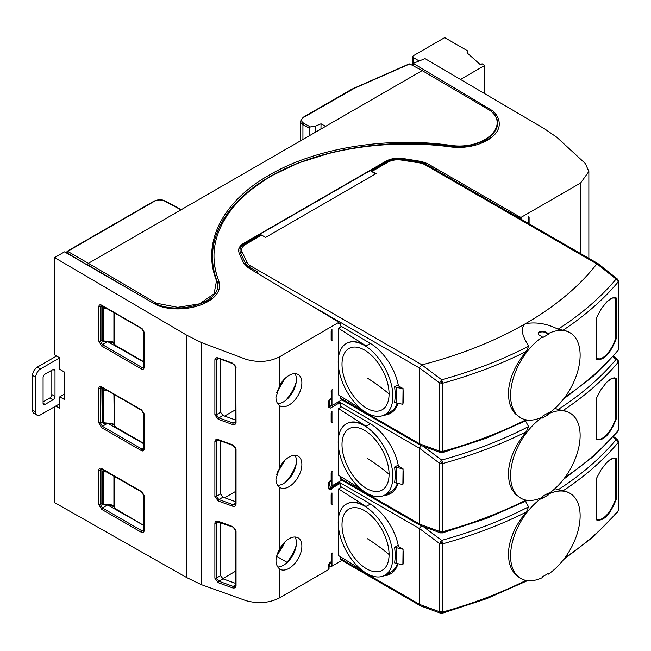 <?xml version="1.0" encoding="UTF-8"?>
<svg xmlns="http://www.w3.org/2000/svg" width="651" height="651" viewBox="0 0 651 651"><rect width="100%" height="100%" fill="white"/><g stroke="black" fill="none" stroke-linecap="round" stroke-linejoin="round"><path stroke-width="0.98" d="M329.048 565.865L329.585 566.167A1.684 0.976 180 0 0 331.969 566.167L341.873 560.454M618.417 509.757L617.799 511.816L593.37 536.774L563.538 559.616M441.703 613.079L442.704 612.021L439.539 611.728L440.524 613.201L420.644 605.91L419.22 604.161L419.22 528.441L421.832 525.503M420.456 605.821L341.287 560.112A2.807 1.619 -60 0 1 340.709 558.827L340.709 556.898M423.256 526.569L441.703 540.363L439.539 543.528L442.704 543.821L441.703 540.363A372.99 215.343 180 0 0 528.563 506.86L526.374 512.012C514.892 525.658 508.87 539.866 508.301 554.636L509.269 563.058L511.588 569.267L515.169 574.288L520.776 578.47A49.175 28.392 120 0 0 542.381 577.608L542.381 576.835L548.337 573.401L548.337 574.166A49.175 28.392 120 0 0 580.131 515.812A49.175 28.392 120 0 0 569.95 493.303A49.175 28.392 120 0 0 548.337 494.166L547.418 493.629M338.723 481.968L340.709 483.115L340.709 486.606L369.719 503.646A41.737 24.095 60 0 1 398.445 546.506L403.067 549.175L394.636 547.32L395.409 555.612L394.636 562.92L402.871 564.881A48.329 26.658 -117.9 0 0 402.871 549.273M441.044 612.168L441.232 613.096L440.296 613.087M442.42 542.006L441.232 542.617L440.296 541.787M441.232 542.617L441.044 543.959M615.171 459.02L616.228 458.548L616.228 499.276L615.171 499.138M616.228 458.548L614.202 458.141L611.883 458.695L606.651 462.56L601.133 469.672L596.096 479.103L596.096 519.832C603.436 521.687 610.15 514.835 616.228 499.276M569.95 493.303L566.403 491.546L558.062 489.829L554.977 488.616M546.75 494.011L548.337 494.931L548.337 494.166M542.096 497.437L542.381 498.373L548.337 494.931M542.381 497.6A49.175 28.392 120 0 0 510.587 555.962A49.175 28.392 120 0 0 520.776 578.47M547.678 573.783L548.337 574.166M525.544 501.327L528.563 506.86M402.871 564.881L403.067 549.175M397.948 563.953A41.737 24.095 60 0 1 390.584 573.865A41.737 24.095 60 0 1 383.846 575.793M391.511 573.279L385.994 574.678M338.536 527.815L338.536 555.555L361.15 569.56M346.828 503.85A40.46 22.313 -117.9 0 1 347.04 503.736A40.46 22.313 -117.9 0 1 365.952 506.47L338.536 488.901L341.604 487.127M384.456 575.492A40.46 22.313 -117.9 0 0 392.87 556.947A40.46 22.313 -117.9 0 0 390.803 543.024A40.46 22.313 -117.9 0 0 346.625 503.955A40.46 22.313 -117.9 0 0 338.211 522.501A40.46 22.313 -117.9 0 0 354.819 563.351A40.46 22.313 -117.9 0 0 384.456 575.492L390.616 572.237C393.676 570.585 395.93 567.794 397.37 563.839M398.249 545.481L397.818 543.544M398.192 545.44L394.636 547.32M396.459 548.069L396.459 563.668M338.536 488.901L338.536 517.594M342.003 524.893A34.845 19.221 -117.9 0 0 365.545 568.177A34.845 19.221 -117.9 0 0 389.078 554.554A34.845 19.221 -117.9 0 0 365.545 511.279A34.845 19.221 -117.9 0 0 342.003 524.893M596.072 519.327L600.246 519.498C604.698 517.911 608.856 513.476 612.713 506.177L615.529 499.683L615.529 458.711L612.713 458.556A32.135 12.922 108.1 0 0 609.93 459.761M617.457 359.368L616.09 359.376L612.925 356.854M547.678 493.482L548.337 493.865A49.175 28.392 120 0 0 580.131 435.511A49.175 28.392 120 0 0 569.95 413.003L566.403 411.245L558.062 409.528L554.977 408.315M332.254 389.656L331.139 391.593L331.465 398.176L328.722 401.862L328.722 407.209L328.731 406.289L328.722 407.209L330.309 408.12L338.626 403.327L338.634 402.408L337.836 401.952L338.626 404.019A1.123 0.651 0 0 0 338.951 403.563L338.365 401.879M338.626 404.019L340.709 402.814L340.709 406.305L369.719 423.345A41.737 24.095 60 0 1 398.445 466.206L403.067 468.875L394.636 467.019L395.409 475.311L394.636 482.619L402.871 484.58A48.329 26.658 -117.9 0 0 402.871 468.972M338.723 401.667L419.22 448.14L421.832 445.203M329.048 485.565L329.585 485.866A1.684 0.976 180 0 0 331.969 485.866L341.873 480.153M329.048 405.264L329.585 405.573A1.684 0.976 180 0 0 331.969 405.573L341.873 399.852M331.969 405.573L331.969 389.851L331.416 391.324L331.269 398.794M402.871 484.58L403.067 468.875M397.948 483.652A41.737 24.095 60 0 1 390.584 493.564A41.737 24.095 60 0 1 383.846 495.492M340.709 476.597L340.709 478.526A2.807 1.619 -60 0 0 341.287 479.811L420.456 525.52L419.22 523.86L419.22 448.14M384.456 495.191A40.46 22.313 -117.9 0 0 392.87 476.646A40.46 22.313 -117.9 0 0 390.803 462.723A40.46 22.313 -117.9 0 0 346.625 423.655A40.46 22.313 -117.9 0 0 338.211 442.2A40.46 22.313 -117.9 0 0 354.819 483.058A40.46 22.313 -117.9 0 0 384.456 495.191L390.616 491.936C393.676 490.284 395.93 487.493 397.37 483.538M338.536 447.514L338.536 475.254L361.15 489.267M391.511 492.978L385.994 494.378M346.828 423.549A40.46 22.313 -117.9 0 1 347.04 423.435A40.46 22.313 -117.9 0 1 365.952 426.169L338.536 408.6L341.604 406.826M441.703 532.778L442.704 531.721L439.539 531.428L440.524 532.9L420.456 525.52M569.95 413.003A49.175 28.392 120 0 0 548.337 413.865L547.418 413.328M546.75 413.71L548.337 414.63L548.337 413.865M542.096 417.136L542.381 418.072L548.337 414.63M542.381 417.299A49.175 28.392 120 0 0 510.587 475.661A49.175 28.392 120 0 0 520.776 498.17A49.175 28.392 120 0 0 542.381 497.307L542.381 496.534L548.337 493.1L548.337 493.865M618.417 429.457L617.799 431.515L593.37 456.473L563.538 479.315M558.062 409.528A372.99 215.343 180 0 0 616.09 359.376L617.579 360.581L618.173 362.216L618.417 361.256L617.335 359.271M613.494 356.211L617.392 359.311L618.45 361.508L618.45 429.717L617.799 431.515M617.579 360.581L618.059 360.223L618.417 361.256M615.171 378.719L616.228 378.247L616.228 418.975L615.171 418.837M616.228 378.247L614.202 377.84L611.883 378.394L606.651 382.259L601.133 389.371L596.096 398.803L596.096 439.531C603.436 441.386 610.15 434.534 616.228 418.975M596.072 439.026L600.246 439.197C604.698 437.61 608.856 433.175 612.713 425.876L615.529 419.382L615.529 378.418L612.713 378.255A32.135 12.922 108.1 0 0 609.93 379.46M606.195 382.731L609.442 379.915L612.713 378.255M440.524 532.9L442.42 532.852L440.296 532.787M525.544 421.026L528.563 426.56L526.374 431.711C514.892 445.357 508.87 459.565 508.301 474.335L509.269 482.757L511.588 488.966L515.169 493.987L520.776 498.17M442.42 461.705L441.703 460.062L440.296 461.486L439.539 463.227L441.044 463.658L442.704 463.52L442.42 461.705L441.232 462.316L440.296 461.486M423.256 446.269L441.703 460.062A372.99 215.343 180 0 0 528.563 426.56M441.232 462.316L441.044 463.658M441.232 532.795L441.044 531.867M441.703 452.478L442.704 451.42L439.539 451.127L440.524 452.6L420.644 445.308L419.22 443.559L419.22 367.848L421.832 364.902L441.703 379.761L439.539 382.926L442.704 383.219L441.703 379.761A372.99 215.343 180 0 0 528.563 346.259L526.374 351.41C514.892 365.056 508.87 379.264 508.301 394.034L509.269 402.456L511.588 408.665L515.169 413.694L520.776 417.869A49.175 28.392 120 0 0 542.381 417.006L542.381 416.241L548.337 412.799L548.337 413.564A49.175 28.392 120 0 0 580.131 355.21A49.175 28.392 120 0 0 569.95 332.702A49.175 28.392 120 0 0 548.337 333.564L545.359 331.839L545.359 332.612L548.337 334.329L548.337 333.564M440.524 452.6L442.42 452.559L440.296 452.486M441.232 452.494L441.044 451.566M441.044 383.358L441.232 382.015L442.42 381.405M569.95 332.702L565.605 330.7L558.062 329.227C547.206 323.669 536.351 321.814 525.495 323.661C518.351 329.691 524.861 339.081 528.563 346.259M545.359 331.839L539.402 331.693L538.353 332.734L538.662 334.695L542.381 336.998A49.175 28.392 120 0 0 510.587 395.36A49.175 28.392 120 0 0 520.776 417.869M538.222 333.922A4.215 2.433 0 0 1 539.402 332.612A4.215 2.433 180 0 1 545.359 332.612M542.381 336.998L542.381 337.771L548.337 334.329M547.678 413.182L548.337 413.564M617.579 280.28L618.173 281.916L618.059 279.922L617.579 280.28L596.918 263.818L598.196 263.745L617.392 279.01L616.09 279.076A372.99 215.343 180 0 1 558.062 329.227M596.918 263.818L596.821 263.899A347.203 200.451 180 0 1 525.495 323.661A347.203 200.451 180 0 1 421.978 364.845L421.832 364.902M441.232 382.015L440.296 381.185M618.417 280.955L617.335 278.97M617.457 279.076L618.45 281.208L618.45 349.416L617.799 351.214L593.37 376.172L563.538 399.014M436.65 170.472L436.65 168.943L435.299 169.724L426.576 164.679A15.754 9.098 180 0 0 421.425 162.701L419.496 162.327A2.807 0.594 98.8 0 0 419.065 162.807A14.053 8.113 180 0 1 425.363 164.906A2.807 1.619 -60 0 1 426.576 164.679M435.299 169.724A2.807 1.619 -60 0 1 435.495 169.805L598.114 263.696M375.668 173.85L370.891 171.099L386.718 161.961A2.807 1.619 60 0 1 387.923 162.189A14.053 8.113 0 0 1 401.496 160.089A2.807 0.594 98.8 0 1 401.919 159.609A15.754 9.098 0 0 0 391.861 159.983L401.919 159.609A2.807 0.594 98.8 0 1 401.936 159.609L419.488 162.327A2.807 0.594 98.8 0 1 419.513 162.327A15.754 9.098 180 0 1 421.425 162.701M436.65 168.943L428.016 164.044A17.984 10.383 0 0 0 420.066 161.415L403.303 158.828A17.984 10.383 0 0 0 385.937 161.513L243.824 243.564A17.984 10.383 180 0 0 238.559 250.757M245.232 262.947A2.807 2.213 155.1 0 1 246.884 262.223L242.172 252.075A2.807 2.213 155.1 0 0 240.52 252.8L245.232 262.947A15.754 9.098 0 0 0 249.309 267.024L258.04 272.061L256.706 272.834M240.52 252.8A15.754 9.098 180 0 1 244.605 244.011L260.424 234.881A2.807 1.619 60 0 1 261.629 235.101L265.6 237.395L376.075 173.614L372.103 171.319L387.923 162.189M391.861 159.983A15.754 9.098 0 0 0 386.718 161.961M258.04 272.061A2.807 1.619 120 0 0 257.438 273.274M314.921 307.63L340.709 322.514L340.709 326.005L369.719 343.044A41.737 24.095 60 0 1 398.445 385.905L403.067 388.574L396.459 387.467L396.459 403.067L402.871 404.279A48.329 26.658 -117.9 0 0 402.871 388.671M402.871 404.279L403.067 388.574M397.948 403.351A41.737 24.095 60 0 1 390.584 413.263A41.737 24.095 60 0 1 383.846 415.192M340.709 396.296L340.709 398.225A2.807 1.619 -60 0 0 341.287 399.511L420.456 445.219M391.511 412.677L385.994 414.077M396.459 387.467L394.636 386.718L395.409 395.011L394.636 402.318L396.459 403.067M394.636 386.718L398.249 384.879M384.456 414.89A40.46 22.313 -117.9 0 0 392.87 396.353A40.46 22.313 -117.9 0 0 390.803 382.422A40.46 22.313 -117.9 0 0 346.625 343.354A40.46 22.313 -117.9 0 0 338.211 361.899A40.46 22.313 -117.9 0 0 354.819 402.757A40.46 22.313 -117.9 0 0 384.456 414.89L390.616 411.635C393.676 409.984 395.93 407.192 397.37 403.238M398.192 384.839L397.818 382.943M346.828 343.248A40.46 22.313 -117.9 0 1 347.04 343.134A40.46 22.313 -117.9 0 1 365.952 345.868L338.536 328.299L338.536 356.992M338.536 367.213L338.536 394.954L361.15 408.966M342.003 364.291A34.845 19.221 -117.9 0 0 365.545 407.575A34.845 19.221 -117.9 0 0 389.078 393.961A34.845 19.221 -117.9 0 0 365.545 350.677A34.845 19.221 -117.9 0 0 342.003 364.291M338.536 328.299L341.604 326.525M331.269 480.471L331.416 473L331.969 471.544L331.969 485.866M398.249 465.18L397.818 463.243M398.192 465.139L394.636 467.019M396.459 467.768L396.459 483.368M338.536 408.6L338.536 437.293M342.003 444.592A34.845 19.221 -117.9 0 0 365.545 487.876A34.845 19.221 -117.9 0 0 389.078 474.253A34.845 19.221 -117.9 0 0 365.545 430.978A34.845 19.221 -117.9 0 0 342.003 444.592M520.352 218.801L521.614 218.069A1.123 0.651 0 0 1 520.035 218.077L507.267 211.241M493.189 113.144L493.189 111.142C497.169 114.999 499.187 119.174 499.236 123.657C499.927 138.158 474.636 150.161 450.337 146.866C393.619 139.257 332.173 147.216 286.717 168.056C241.456 189.042 214.138 222.007 213.984 255.843C213.992 263.818 215.424 271.719 218.288 279.531L219.452 285.195C220.681 303.13 182.597 315.361 156.989 305.246L64.514 251.856L54.594 257.584L186.918 335.322L201.257 342.507L246.119 359.352C258.317 362.786 269.481 361.932 279.621 356.789L338.951 322.261L338.951 323.262A1.123 0.651 180 0 1 338.626 323.718L340.709 322.514L419.22 367.848M615.171 298.418L616.228 297.955L616.228 338.675L615.171 338.536M616.228 297.955L614.202 297.54L611.883 298.093L606.651 301.958L601.133 309.07L596.096 318.502L596.096 359.23C603.436 361.085 610.15 354.234 616.228 338.675M596.072 358.725L600.246 358.896C604.698 357.309 608.856 352.875 612.713 345.575L615.529 339.081L615.529 298.117L612.713 297.955A32.135 12.922 108.1 0 0 609.93 299.167M606.195 302.43L609.442 299.615L612.713 297.955M618.417 349.156L617.799 351.214M370.891 171.099A2.807 1.619 60 0 1 372.103 171.319M493.189 111.142L413.239 63.359L425.022 58.614L544.57 128.833L556.776 137.247L585.322 163.515L588.854 171.473L580.619 183.004L521.614 217.068L520.035 217.068L428.016 163.938L420.066 161.253L403.303 158.551C396.695 157.632 390.901 158.502 385.937 161.171L243.824 243.222C240.39 245.272 238.632 247.73 238.551 250.602L239.169 253.312L243.661 263.094L248.202 267.748L338.951 322.261M528.636 223.586L528.27 216.246L528.27 223.366M413.239 63.359L413.239 65.8M499.236 123.706A41.021 23.688 0 0 0 496.42 115.137L492.97 113.144C508.887 128.857 481.561 150.194 450.866 146.011C409.536 141.015 369.442 143.293 330.594 152.855L298.329 163.002L269.97 176.519L246.526 192.916L228.818 211.616A195.007 112.59 180 0 1 330.594 152.855M328.731 568.6L328.722 569.503L279.621 597.854C269.481 603.013 258.317 603.965 246.119 600.71L201.257 584.598L186.918 577.689L54.594 502.621L54.594 406.712M328.722 569.503L328.722 565.214L330.309 562.464L329.52 562.92L331.465 561.528L330.35 562.448M331.375 561.772L329.048 564.759L329.048 569.047M331.269 562.147L331.416 554.676L331.969 553.204L331.969 566.167M331.139 561.984L331.465 554.489M55.791 406.021L59.762 408.275L59.762 396.85L64.595 394.01M107.057 308.688L103.395 308.493L103.501 306.93L102.703 308.305L103.395 308.493L103.501 341.344L102.703 340.888L111.321 341.506L114.218 342.369L114.218 312.822M114.218 342.369A2.807 1.619 -120 0 0 116.204 345.811L143.228 361.411A1.123 0.651 -120 0 1 143.79 362.005M114.218 394.498L114.218 424.045A2.807 1.619 -120 0 0 116.204 427.487L115.902 427.658A2.807 1.619 -120 0 1 113.917 424.224L113.632 424.973L110.873 423.614L103.436 423.223L103.021 422.694M143.79 443.681A1.123 0.651 -120 0 0 143.228 443.087L116.204 427.487M114.218 476.174L114.218 505.729A2.807 1.619 -120 0 0 116.204 509.163L142.927 524.942A1.123 0.651 60 0 1 143.114 525.072M142.927 524.942L116.204 509.163M143.228 524.771A1.123 0.651 60 0 1 143.79 525.357M143.114 361.72A1.123 0.651 -120 0 0 142.927 361.582L115.902 345.982A2.807 1.619 -120 0 1 113.917 342.54L113.917 312.643M143.114 443.396A1.123 0.651 -120 0 0 142.927 443.266L115.902 427.658M113.917 476.003L113.917 505.9A2.807 1.619 -120 0 0 115.902 509.342M114.218 505.729L113.632 506.649L110.873 505.29L103.436 504.907M113.917 342.605L113.632 343.297L110.93 341.734M103.395 308.493L102.199 308.013L101.865 306.906L102.459 306.027M102.199 308.013L101.865 340.782L103.428 341.531L112.843 342.459M103.501 341.344L102.199 340.595M103.021 471.788L103.501 470.282L102.703 471.658L102.199 471.365L101.865 470.258L102.459 469.379M107.057 472.04L102.703 471.658L103.395 471.845L103.501 470.282L102.199 469.534M103.395 471.845L103.395 504.427L102.703 504.24L103.501 504.696L102.703 504.24L103.501 504.696L102.703 504.24L102.703 471.658M102.199 471.365L101.865 504.134L102.939 504.753M113.917 505.957L111.321 504.859L103.395 504.427M113.917 394.327L114.218 424.045M101.865 388.582L102.199 422.271L101.865 388.582L102.459 387.703M102.199 422.271L103.501 423.02L102.703 422.564L103.501 423.02L102.703 422.564L103.501 423.02L103.501 388.606L102.703 389.982L107.057 390.364M110.93 423.41L103.395 422.751M103.021 390.112L103.501 388.606L104.07 388.639M103.094 307.874L103.021 308.436M67.208 251.644L67.655 251.359L67.208 251.644L67.655 251.359L88.365 263.321L422.165 70.601L490.813 110.914L422.165 70.601L409.699 63.896L408.738 64.514M104.07 306.963L102.939 307.524M54.594 257.584L54.594 354.868L59.762 357.904L59.762 369.32L64.595 372.16L64.595 399.6L59.762 396.85M219.452 285.244A41.021 23.688 0 0 0 218.288 279.686L218.288 279.531M213.984 256.038A193.884 111.939 0 0 0 213.984 256.225A193.884 111.939 0 0 0 218.288 279.686M484.832 93.744L484.832 65.385L482.049 63.782L480.414 64.726L467.011 52.804A2.807 1.619 180 0 0 467.833 51.657A2.807 1.619 180 0 0 467.011 50.509L444.69 37.628L413.694 55.522A2.807 1.619 0 0 0 412.872 56.67A2.807 1.619 0 0 0 413.694 57.817L419.163 60.974M484.832 65.385L460.485 79.446M153.929 302.837L159.633 306.125M156.606 305.026L157.55 305.384L155.752 303.903C182.508 315.833 224.847 300.038 216.97 281.053C208.304 257.194 212.25 234.043 228.818 211.616M492.652 136.612L480.503 143.627M212.869 298.142L200.72 305.156M493.434 113.412L490.813 110.914M490.594 110.792L489.959 110.418C510.653 125.838 483.522 150.251 450.956 145.385L450.866 146.011M450.956 145.385C386.637 136.295 315.515 147.932 269.172 175.135C222.072 201.883 201.484 243.197 216.523 280.736L216.97 281.053M134.562 292.299L87.576 264.697L88.373 263.321L156.15 303.138L177.682 307.345L199.466 303.846L214.081 293.837L216.523 280.736M66.882 252.214L66.858 252.743L87.576 265.169M155.418 304.554L156.15 303.138M66.866 253.215L67.655 251.359L154.466 201.249C157.859 199.621 161.269 199.572 164.711 201.094L180.197 209.419L182.345 209.061M300.453 140.876L300.453 121.216L300.949 122.836L302.805 124.52L309.119 128.035L309.119 135.872M325.606 126.351L321.041 123.804L315.418 126.099L315.418 132.234M315.418 126.099L310.372 126.921L309.119 128.035M180.815 209.402L165.256 201.029C161.912 199.279 158.136 199.336 153.921 201.2L67.208 251.262M321.041 123.804L320.951 129.036M53.016 399.82L45.065 404.409A2.807 1.619 -60 0 1 43.666 404.548A2.807 1.619 -60 0 1 43.08 403.262L43.08 377.572A2.807 1.619 -60 0 1 45.065 374.13L53.016 369.54A2.807 1.619 -60 0 1 54.424 369.402A2.807 1.619 -60 0 1 55.001 370.688L55.001 396.386A2.807 1.619 -60 0 1 53.016 399.82L49.834 397.989A2.807 1.619 -60 0 0 51.82 394.547L51.82 370.224M35.732 412.099A6.746 3.89 120 0 0 37.123 415.183L33.95 413.352A6.746 3.89 120 0 1 32.55 410.26L35.732 412.099L35.732 377.222A6.746 3.89 -60 0 1 40.5 368.962L59.713 357.871M37.123 415.183A6.746 3.89 120 0 0 40.5 414.85L59.762 403.734M43.08 401.887L49.834 397.989M32.55 410.26L32.55 375.391A6.746 3.89 -60 0 1 37.319 367.131L56.556 356.024M338.015 402.082L338.951 402.871M338.748 402.351L338.398 401.895M331.139 391.593L331.465 391.137M331.139 398.632L330.35 399.096M331.375 398.42L329.048 401.398L328.958 406.802M617.457 439.669L616.09 439.677L617.579 440.882L618.173 442.517L618.45 441.809L618.45 510.018L617.799 511.816M337.194 482.855L338.374 483.563L338.365 484.173L330.96 488.445A1.684 0.976 180 0 0 331.969 488.16L340.709 483.115L419.22 528.441M331.969 488.16L331.969 488.844L330.96 488.445M440.524 613.201L441.232 613.096M558.062 489.829A372.99 215.343 180 0 0 616.09 439.677L612.925 437.155M613.494 436.512L617.392 439.612L618.417 441.557M617.335 439.571L618.059 440.524L617.579 440.882M606.195 463.032L609.442 460.216L612.713 458.556M279.621 385.62A18.13 10.465 -60 0 1 298.223 374.561A18.13 10.465 -60 0 1 301.869 382.796A18.13 10.465 -60 0 1 294.024 400.959A18.13 10.465 -60 0 1 280.101 405.955A18.13 10.465 -60 0 1 279.621 405.663C277.285 404.035 276.057 401.285 275.934 397.435L279.621 385.62L279.621 356.789M279.621 467.296A18.13 10.465 -60 0 1 298.223 456.245A18.13 10.465 -60 0 1 301.869 464.472A18.13 10.465 -60 0 1 294.024 482.635A18.13 10.465 -60 0 1 280.101 487.64A18.13 10.465 -60 0 1 279.621 487.347C277.285 485.711 276.057 482.961 275.934 479.112L279.621 467.296L279.621 405.663M279.621 548.972A18.13 10.465 -60 0 1 289.052 538.751A18.13 10.465 -60 0 1 298.223 537.921A18.13 10.465 -60 0 1 300.86 552.479A18.13 10.465 -60 0 1 289.052 568.356A18.13 10.465 -60 0 1 280.101 569.316A18.13 10.465 -60 0 1 279.621 569.023C274.795 564.742 274.795 558.053 279.621 548.972L279.621 487.347M332.254 471.332L331.465 472.813M331.969 492.937L331.416 494.565L331.416 503.288L331.969 504.338L331.969 492.937L331.139 494.752L331.139 503.557L332.254 504.208M331.416 339.936L331.969 340.986L331.969 329.585L331.416 331.213L331.416 339.936M331.969 411.261L331.416 412.889L331.416 421.612L331.969 422.662L331.969 411.261L331.465 412.701M331.465 339.749L331.139 340.204L332.254 340.847M331.465 503.101L331.139 503.557M332.254 422.532L331.139 421.881L331.465 421.425M143.79 525.455L107.976 505.143M143.79 362.102L107.976 341.791M143.79 443.779L107.976 423.467M232.553 424.501C234.612 424.989 235.776 424.314 236.036 422.483L235.808 366.562L236.036 367.571L232.553 363.152L218.248 357.936C216.254 357.391 215.139 358.034 214.887 359.857L216.303 359.775L217.19 358.319L218.467 358.441L232.765 363.657C234.629 364.829 235.532 365.952 235.491 367.018L235.491 421.921L234.905 422.947L233.123 423.028L232.553 424.501L218.248 419.334L218.858 417.877L216.303 414.76L214.887 414.842L218.248 419.334M218.248 501.01L218.858 499.553L216.303 496.436L214.887 496.518L218.248 501.01L232.553 506.177C234.612 506.665 235.776 505.998 236.036 504.159L236.036 449.247L232.553 444.828L218.248 439.612C216.254 439.067 215.139 439.71 214.887 441.533L216.303 441.451L217.19 439.995L218.467 440.117L232.765 445.333C234.58 446.391 235.483 447.506 235.491 448.694L235.491 503.597L234.905 504.623L233.123 504.704L232.553 506.177M218.248 582.686L218.858 581.229L216.303 578.112L214.887 578.194L218.248 582.686L232.553 587.853C234.612 588.341 235.776 587.674 236.036 585.835L236.036 530.931L232.553 526.504L218.248 521.288C216.254 520.743 215.139 521.386 214.887 523.209L216.303 523.135L217.19 521.671M218.858 358.31L218.248 357.936M220.583 359.238L220.583 412.286L222.984 415.493L235.491 419.993M236.036 422.483L235.808 421.466L236.036 422.483M282.379 382.739L280.776 383.667M235.491 409.813L224.611 416.095M277.66 403.661A18.261 10.546 120 0 0 296.4 379.525A18.261 10.546 120 0 0 295.041 373.65M235.808 448.238L236.036 449.247L235.808 448.238M218.858 439.986L218.248 439.612M220.583 440.914L220.583 493.971L222.984 497.169L235.491 501.669M282.379 464.415L280.776 465.343M235.491 491.497L224.611 497.771M277.66 485.337A18.261 10.546 120 0 0 296.4 461.209A18.261 10.546 120 0 0 295.041 455.334M235.808 529.914L236.036 530.931L235.808 529.914M218.858 521.663L218.248 521.288M220.583 522.598L220.583 575.647L222.984 578.845L235.491 583.345M222.634 578.69L235.491 571.269M276.569 556.255L286.945 562.293L285.887 563.611M277.35 566.516L278.172 566.997M287.229 562.448L286.945 562.293A28.587 16.503 -60 0 0 296.238 545.31M277.66 567.013A18.261 10.546 120 0 0 283.486 565.255A18.261 10.546 120 0 0 295.041 537.01M217.19 521.679L232.765 527.017C234.58 528.067 235.483 529.182 235.491 530.37L235.491 585.273L234.905 586.299L233.123 586.38L232.553 587.853M338.634 484.084L337.836 483.628L338.365 484.173M331.969 488.844L330.309 489.804L328.722 488.885L328.722 483.538L331.465 479.852L330.35 480.772M331.221 480.544L329.048 483.075L328.958 488.486M331.221 480.536L331.375 480.096M564.913 557.801A375.301 216.677 0 0 0 618.173 510.718L618.173 442.517A375.301 216.677 180 0 1 563.074 490.821M419.22 604.161L340.709 558.827M419.325 528.409L439.539 543.528L439.539 611.728L419.325 604.315M526.374 512.012A375.301 216.677 180 0 1 442.704 543.821L442.704 612.021A375.301 216.677 0 0 0 525.984 580.407M365.952 506.47L370.46 504.086M367.408 538.735A241.293 139.314 180 0 1 389.078 554.554M329.585 405.573L329.585 400.072M419.22 523.86L340.709 478.526M365.952 426.169L370.46 423.785M563.074 410.521A375.301 216.677 180 0 0 618.173 362.216L618.173 430.417A375.301 216.677 0 0 1 564.913 477.5M419.325 448.108L439.539 463.227L439.539 531.428L419.325 524.014M526.374 431.711A375.301 216.677 180 0 1 442.704 463.52L442.704 531.721A375.301 216.677 0 0 0 525.984 500.106M419.325 367.807L439.539 382.926L439.539 451.127L419.325 443.713M526.374 351.41A375.301 216.677 180 0 1 442.704 383.219L442.704 451.42A375.301 216.677 0 0 0 525.984 419.814M564.913 397.2A375.301 216.677 0 0 0 618.173 350.116L618.173 281.916A375.301 216.677 180 0 1 563.074 330.22M596.821 263.899L425.363 164.906M244.605 244.011A2.807 1.619 60 0 1 245.809 244.239L261.629 235.101M246.884 262.223A14.053 8.113 0 0 0 250.521 265.852A2.807 1.619 120 0 0 249.309 267.024M250.521 265.852L421.978 364.845M419.22 443.559L340.709 398.225M367.408 378.133A241.293 139.314 180 0 1 389.078 393.961M365.952 345.868L370.46 343.484M329.585 485.866L329.585 481.748M367.408 458.434A241.293 139.314 180 0 1 389.078 474.253M242.172 252.075A14.053 8.113 180 0 1 245.809 244.239M401.496 160.089L419.065 162.807M528.311 217.377L529.1 217.108L528.27 216.246M529.1 217.182L529.1 223.846M580.619 183.004L580.619 253.589M521.614 218.069L521.614 217.068M520.035 218.077L520.035 217.068M328.722 565.214L328.731 564.303L328.722 565.214M332.254 553.008L331.139 554.945M111.37 505.339L113.632 506.649M111.37 423.663L113.632 424.973M111.37 341.987L113.632 343.297M104.07 470.315L103.501 470.282M102.199 503.947L102.703 504.24M113.917 424.281L110.825 423.142M102.199 389.689L103.395 390.169M102.703 389.982L102.703 422.564M102.199 387.858L103.501 388.606M102.199 306.182L103.501 306.93M102.703 308.305L102.703 340.888M338.626 322.717L338.626 323.718M413.694 63.171L413.694 57.817M302.927 122.689L302.927 139.452M154.466 201.249L153.685 201.712L154.466 201.249M55.001 396.386L51.82 394.547M55.001 370.688L53.016 369.54M32.55 375.391L35.732 377.222M37.319 367.131L40.5 368.962M45.065 404.409L43.08 403.262M409.78 63.936L354.543 88.227M355.21 87.812L303.7 117.343C300.876 119.32 300.876 121.273 303.7 123.202L310.372 126.921M303.7 123.202L302.927 124.585M303.7 117.343L302.927 117.807L303.7 117.343M352.37 89.244L351.589 89.708M338.626 403.327L338.634 402.408L337.836 401.952L338.634 402.408L338.626 403.327M330.309 408.12L329.52 406.753L331.107 405.833M329.52 399.568L330.309 399.104L329.52 399.568M328.722 401.862L328.731 400.943L328.722 401.862M329.585 566.167L329.585 563.432M331.139 421.881L331.139 413.157M331.969 329.585L331.139 331.4L331.139 340.204M279.621 569.023L279.621 597.854M331.139 480.308L331.139 473.269M331.139 494.833L331.465 494.378M331.139 331.481L331.465 331.025M98.83 470.12L98.83 504.517L101.613 509.334L141.332 532.274C143.025 533.055 143.952 532.518 144.115 530.663L144.115 496.265L141.332 491.448L101.613 468.517C99.92 467.727 98.993 468.264 98.83 470.12L100.409 470.128L102.101 469.184M141.332 368.914L142.121 367.546L102.394 344.607L100.409 341.165L98.83 341.165L98.83 306.767C98.993 304.912 99.92 304.375 101.613 305.156L141.332 328.096L144.115 332.913L144.115 367.31C143.952 369.166 143.025 369.703 141.332 368.914L101.613 345.982L102.394 344.607L107.342 341.751M98.83 341.165L101.613 345.982M101.613 386.84L142.121 410.236L141.332 409.772L144.115 414.589L144.115 448.987C143.952 450.842 143.025 451.379 141.332 450.598L101.613 427.658L98.83 422.841L98.83 388.444C98.993 386.588 99.92 386.051 101.613 386.84L102.394 387.296L101.613 386.84M186.918 335.322L186.918 577.689M102.394 468.98L101.613 468.517L102.394 468.98M141.332 532.274L142.121 530.899L143.537 531.037L143.79 530.207L143.79 495.81C143.57 494.255 142.829 492.978 141.568 491.961L101.003 468.834L100.409 470.128L100.409 504.525L101.865 503.679M98.83 504.517L100.409 504.525L102.394 507.967L107.342 505.111M101.613 509.334L102.394 507.967L142.121 530.899L143.79 529.906M142.121 491.912L141.332 491.448L142.121 491.912M144.115 496.265L144.107 495.354L144.115 496.265M144.107 529.751L144.115 530.663L144.107 529.751M144.107 366.399L144.115 367.31L144.107 366.399M144.115 332.913L144.107 332.002L144.115 332.913M142.121 328.56L141.332 328.096L142.121 328.56M143.79 366.554L142.121 367.546L143.521 367.685L143.79 366.855L143.79 332.458C143.57 330.903 142.829 329.618 141.568 328.609L101.841 305.677L100.986 305.482L100.409 306.767L98.83 306.767M101.865 340.327L100.409 341.165L100.409 306.767L102.101 305.824M101.613 305.156L102.394 305.62L101.613 305.156M141.332 450.598L142.121 449.223L143.521 449.361L143.79 448.531L143.79 414.134C143.57 412.579 142.829 411.294 141.568 410.285L101.841 387.353L100.986 387.166L100.409 388.444L98.83 388.444M144.115 414.589L144.107 413.678L144.115 414.589M144.107 448.075L144.115 448.987L144.107 448.075M143.79 448.23L142.121 449.223L102.394 426.291L101.613 427.658M98.83 422.841L100.409 422.849L102.394 426.291L107.342 423.435M102.101 387.5L100.409 388.444L100.409 422.849L101.865 422.003M214.887 359.857L214.887 414.842M214.887 441.533L214.887 496.518M214.887 523.209L214.887 578.194M201.257 342.507L201.257 584.598M220.583 412.286L216.303 414.76L216.303 359.775L218.606 358.489M222.984 415.493L218.858 417.877L233.123 423.028L235.491 421.62M296.238 381.958A28.587 16.503 -60 0 1 285.504 400.544M284.756 378.727L276.642 392.61M220.583 493.971L216.303 496.436L216.303 441.451L218.606 440.174M296.238 463.634A28.587 16.503 -60 0 1 285.504 482.22M284.756 460.403L276.642 474.286M222.984 497.169L218.858 499.553L233.123 504.704L235.491 503.296M218.606 521.85L216.303 523.135L216.303 578.112L220.583 575.647M284.756 542.08L282.819 546.498L276.642 555.962M235.491 584.972L233.123 586.38L218.858 581.229L222.984 578.845M336.86 483.042L337.836 483.628L329.52 488.429L330.309 489.804M330.309 480.78L329.52 481.244L330.309 480.78M328.722 483.538L328.731 482.627L328.722 483.538M442.241 532.974L486.785 518.351L527.489 500.342M442.241 452.673L486.785 438.05L527.489 420.041M401.919 159.609L419.496 162.327M588.854 171.473L588.854 258.341M101.865 470.258L101.865 504.134M101.865 422.458L102.939 423.077M103.436 341.547L102.939 341.401M101.865 306.906L101.865 340.782M467.833 51.657L467.833 53.537M412.872 65.605L412.872 56.67M66.565 252.344L67.167 251.31M66.548 252.401L66.548 253.036M300.453 121.216L303.154 117.294L351.817 89.195L409.243 63.879M347.04 423.435L346.625 423.655M347.04 503.736L346.625 503.955M347.04 343.134L346.625 343.354M442.241 613.266L486.785 598.651L527.489 580.643M283.73 379.802L281.281 384.822L277.098 391.153M283.73 461.486L277.098 472.838M277.098 554.514L283.73 543.162"/></g></svg>
